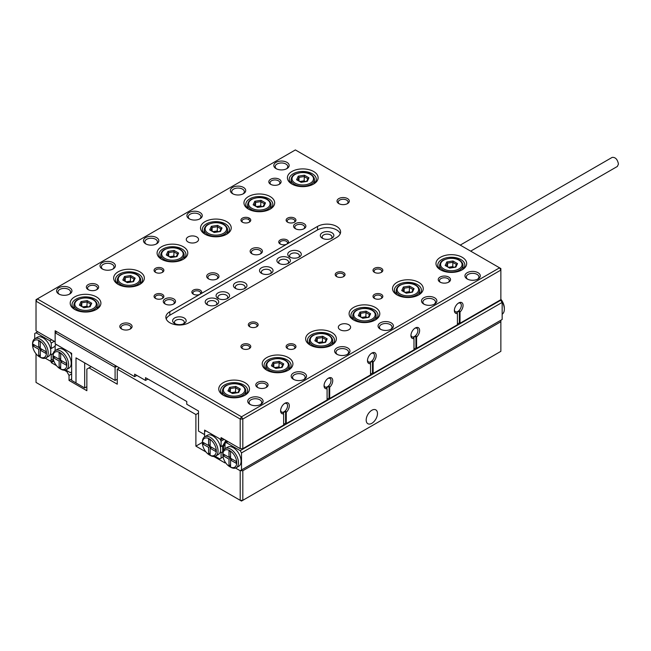 <?xml version="1.0" encoding="UTF-8"?>
<svg xmlns="http://www.w3.org/2000/svg" width="651" height="651" viewBox="0 0 651 651"><rect width="100%" height="100%" fill="white"/><g stroke="black" fill="none" stroke-linecap="round" stroke-linejoin="round"><path stroke-width="0.98" d="M480.446 363.12L481.097 362.745M458.719 375.66L459.37 375.285M437 388.208L437.651 387.825M415.281 400.747L415.932 400.365M393.554 413.287L394.213 412.913M350.116 438.367L350.767 437.993M328.397 450.907L329.048 450.533M306.67 463.447L307.321 463.073M284.951 475.987L285.602 475.612M263.232 488.527L263.883 488.152M36.025 353.77L36.025 382.438L241.505 501.067L500.863 351.337L500.863 320.235M242.815 470.722L242.815 500.318L240.203 500.318L240.203 470.722L235.564 468.045L240.203 470.722L242.815 470.722L500.863 321.74M56.556 365.691L51.234 362.623L51.234 361.614L53.585 360.255M51.234 361.614L45.285 358.188L49.924 360.866L51.234 360.109L51.234 354.649L50.542 353.46A11.059 6.388 -120 0 0 50.542 348.92A11.059 6.388 -120 0 0 42.974 337.788A11.059 6.388 -120 0 0 37.449 337.242L34.837 338.748A11.059 6.388 -120 0 0 32.55 343.809L32.55 344.81A9.83 5.672 -120 0 0 39.499 356.854A9.83 5.672 -120 0 0 46.449 352.842A9.83 5.672 -120 0 0 39.499 340.798A9.83 5.672 -120 0 0 32.55 344.81M205.993 451.973L195.894 446.138L195.894 414.541L117.261 369.141L119.434 367.888M195.894 414.541L198.498 413.035M371.835 423.321A7.983 4.614 -60 0 1 367.839 423.711A7.983 4.614 -60 0 1 367.839 414.492A7.983 4.614 -60 0 1 375.83 409.878A7.983 4.614 -60 0 1 377.051 416.282A7.983 4.614 -60 0 1 371.835 423.321M225.002 461.941L225.002 462.942L213.813 456.489M195.894 446.138L202.412 442.379M117.261 369.141L117.261 384.188L89.024 367.888L86.852 369.141L86.852 390.714L69.039 380.428L71.651 378.923M91.197 366.635L89.024 367.888M71.651 373.91L69.039 375.415L66.866 371.648L64.368 370.207M69.039 380.428L69.039 375.415M51.234 362.623L53.878 361.093M66.866 371.648L67.737 371.151M460.021 323.246L460.021 311.975L459.37 310.804L459.37 322.863L460.021 323.246L500.863 299.663L500.863 270.067L242.815 419.049L242.815 448.653L283.649 425.07L283.649 413.808A6.144 3.548 -60 0 1 283.421 413.849A6.144 3.548 -60 0 1 280.605 410.773A6.144 3.548 -60 0 1 284.951 403.254A6.144 3.548 -60 0 1 289.247 405.028A6.144 3.548 -60 0 1 286.253 412.303L285.602 411.131L285.602 423.191L286.253 423.565L286.253 412.303M286.253 423.565L327.087 399.991L327.087 388.728A6.144 3.548 -60 0 1 326.859 388.769A6.144 3.548 -60 0 1 324.052 385.693A6.144 3.548 -60 0 1 328.397 378.174A6.144 3.548 -60 0 1 332.685 379.948A6.144 3.548 -60 0 1 329.699 387.223L329.048 386.051L329.048 398.111L329.699 398.485L329.699 387.223M329.699 398.485L370.533 374.911L370.533 363.64A6.144 3.548 -60 0 1 370.305 363.681A6.144 3.548 -60 0 1 367.49 360.613A6.144 3.548 -60 0 1 371.835 353.086A6.144 3.548 -60 0 1 376.132 354.868A6.144 3.548 -60 0 1 373.137 362.135L372.486 360.963L372.486 373.031L373.137 373.405L373.137 362.135M373.137 373.405L413.979 349.831L413.979 338.561A6.144 3.548 -60 0 1 413.743 338.601A6.144 3.548 -60 0 1 410.936 335.534A6.144 3.548 -60 0 1 415.281 328.006A6.144 3.548 -60 0 1 419.57 329.78A6.144 3.548 -60 0 1 416.583 337.055L415.932 335.883L415.932 347.951L416.583 348.326L416.583 337.055M416.583 348.326L457.417 324.751L457.417 313.481A6.144 3.548 -60 0 1 457.189 313.522A6.144 3.548 -60 0 1 454.374 310.454A6.144 3.548 -60 0 1 458.719 302.927A6.144 3.548 -60 0 1 463.016 304.701A6.144 3.548 -60 0 1 460.021 311.975M348.814 329.764A6.144 3.548 180 0 1 342.117 330.529A6.144 3.548 180 0 1 338.325 327.258A6.144 3.548 180 0 1 344.469 323.71A6.144 3.548 180 0 1 350.612 327.258A6.144 3.548 180 0 1 348.814 329.764M196.765 241.977A6.144 3.548 180 0 1 190.068 242.75A6.144 3.548 180 0 1 186.276 239.47A6.144 3.548 180 0 1 192.419 235.922A6.144 3.548 180 0 1 198.563 239.47A6.144 3.548 180 0 1 196.765 241.977M287.124 243.987A4.915 2.84 180 0 1 280.174 243.987L280.174 243.987A4.915 2.84 180 0 1 280.174 239.975A4.915 2.84 180 0 1 287.124 239.975A4.915 2.84 180 0 1 287.124 243.987L200.239 294.146A4.915 2.84 180 0 1 193.29 294.146L193.29 294.146A4.915 2.84 180 0 1 193.29 290.134A4.915 2.84 180 0 1 200.239 290.134A4.915 2.84 180 0 1 200.239 294.146L169.83 311.707A13.516 7.804 180 0 0 165.867 317.224A13.516 7.804 180 0 0 174.216 324.434A13.516 7.804 180 0 0 188.945 322.741L336.648 237.46A13.516 7.804 0 0 0 340.603 231.943A13.516 7.804 0 0 0 332.262 224.733A13.516 7.804 0 0 0 317.533 226.426L287.124 243.987M313.619 184.038A15.355 8.87 180 0 1 291.9 184.038A15.355 8.87 180 0 1 291.9 171.498A15.355 8.87 180 0 1 313.619 171.498A15.355 8.87 180 0 1 313.627 184.038A15.355 8.87 180 0 1 313.619 184.038M270.181 209.126A15.355 8.87 180 0 1 248.462 209.126A15.355 8.87 180 0 1 248.462 196.578A15.355 8.87 180 0 1 270.181 196.578A15.355 8.87 180 0 1 270.181 209.126L270.181 209.126M226.735 234.205A15.355 8.87 180 0 1 205.016 234.205A15.355 8.87 180 0 1 205.016 221.665A15.355 8.87 180 0 1 226.735 221.665A15.355 8.87 180 0 1 226.735 234.205L226.735 234.205M183.297 259.285A15.355 8.87 180 0 1 161.578 259.285A15.355 8.87 180 0 1 161.578 246.745A15.355 8.87 180 0 1 183.297 246.745A15.355 8.87 180 0 1 183.297 259.285L183.297 259.285M139.851 284.365A15.355 8.87 180 0 1 118.132 284.365A15.355 8.87 180 0 1 118.132 271.825A15.355 8.87 180 0 1 139.851 271.825A15.355 8.87 180 0 1 139.851 284.365L139.851 284.365M96.413 309.445A15.355 8.87 180 0 1 74.686 309.445A15.355 8.87 180 0 1 74.686 296.905A15.355 8.87 180 0 1 96.413 296.905A15.355 8.87 180 0 1 96.413 309.445L96.413 309.445M462.194 269.815A15.355 8.87 180 0 1 440.475 269.815A15.355 8.87 180 0 1 440.475 257.275A15.355 8.87 180 0 1 462.194 257.275A15.355 8.87 180 0 1 462.194 269.815L462.194 269.815M418.756 294.903L418.756 294.903A15.355 8.87 0 0 0 418.756 282.363A15.355 8.87 0 0 0 397.037 282.363A15.355 8.87 0 0 0 397.029 294.903A15.355 8.87 0 0 0 418.756 294.903L418.756 294.903M375.31 319.983L375.31 319.983A15.355 8.87 0 0 0 375.31 307.443A15.355 8.87 0 0 0 353.591 307.443A15.355 8.87 0 0 0 353.591 319.983A15.355 8.87 0 0 0 375.31 319.983L375.31 319.983M331.872 345.063L331.872 345.063A15.355 8.87 0 0 0 331.872 332.523A15.355 8.87 0 0 0 310.145 332.523A15.355 8.87 0 0 0 310.145 345.063A15.355 8.87 0 0 0 331.872 345.063L331.872 345.063M288.426 370.142L288.426 370.142A15.355 8.87 0 0 0 288.426 357.602A15.355 8.87 0 0 0 266.707 357.602A15.355 8.87 0 0 0 266.707 370.142A15.355 8.87 0 0 0 288.426 370.142M244.988 395.222L244.988 395.222A15.355 8.87 0 0 0 244.988 382.682A15.355 8.87 0 0 0 223.26 382.682A15.355 8.87 0 0 0 223.26 395.222A15.355 8.87 0 0 0 244.988 395.222M286.904 168.617A7.682 4.435 180 0 1 276.048 168.617L276.048 168.617A7.682 4.435 180 0 1 276.048 162.343A7.682 4.435 180 0 1 286.904 162.343A7.682 4.435 180 0 1 286.904 168.617L286.904 168.617M243.466 193.697A7.682 4.435 180 0 1 232.602 193.697L232.602 193.697A7.682 4.435 180 0 1 232.602 187.423A7.682 4.435 180 0 1 243.466 187.423A7.682 4.435 180 0 1 243.466 193.697L243.466 193.697M200.02 218.777A7.682 4.435 180 0 1 189.164 218.777A7.682 4.435 180 0 1 189.156 218.777A7.682 4.435 180 0 1 189.164 212.511A7.682 4.435 180 0 1 200.02 212.511A7.682 4.435 180 0 1 200.02 218.777L200.02 218.777M156.582 243.856A7.682 4.435 180 0 1 145.718 243.856L145.718 243.856A7.682 4.435 180 0 1 145.718 237.591A7.682 4.435 180 0 1 156.582 237.591A7.682 4.435 180 0 1 156.582 243.856L156.582 243.856M113.136 268.944A7.682 4.435 180 0 1 102.272 268.944L102.272 268.944A7.682 4.435 180 0 1 102.272 262.67A7.682 4.435 180 0 1 113.136 262.67A7.682 4.435 180 0 1 113.136 268.944L113.136 268.944M69.69 294.024A7.682 4.435 180 0 1 58.834 294.024L58.834 294.024A7.682 4.435 180 0 1 58.834 287.75A7.682 4.435 180 0 1 69.69 287.75A7.682 4.435 180 0 1 69.69 294.024L69.69 294.024M478.054 278.97A7.682 4.435 180 0 1 467.19 278.97L467.19 278.97A7.682 4.435 180 0 1 467.19 272.704A7.682 4.435 180 0 1 478.054 272.704A7.682 4.435 180 0 1 478.054 278.97L478.054 278.97M434.608 304.058L434.608 304.058A7.682 4.435 0 0 0 434.608 297.784A7.682 4.435 0 0 0 423.752 297.784A7.682 4.435 0 0 0 423.752 304.058L423.752 304.058A7.682 4.435 0 0 0 434.608 304.058L434.608 304.058M391.17 329.137L391.17 329.137A7.682 4.435 0 0 0 391.17 322.863A7.682 4.435 0 0 0 380.306 322.863A7.682 4.435 0 0 0 380.306 329.137L380.306 329.137A7.682 4.435 0 0 0 391.17 329.137L391.17 329.137M347.724 354.217L347.724 354.217A7.682 4.435 0 0 0 347.724 347.943A7.682 4.435 0 0 0 336.868 347.943A7.682 4.435 0 0 0 336.868 354.217L336.868 354.217A7.682 4.435 0 0 0 347.724 354.217L347.724 354.217M304.286 379.297L304.286 379.297A7.682 4.435 0 0 0 304.286 373.031A7.682 4.435 0 0 0 293.422 373.031A7.682 4.435 0 0 0 293.422 379.297L293.422 379.297A7.682 4.435 0 0 0 304.286 379.297M260.839 404.377L260.839 404.377A7.682 4.435 0 0 0 260.839 398.111A7.682 4.435 0 0 0 249.976 398.111A7.682 4.435 0 0 0 249.976 404.377L249.976 404.377A7.682 4.435 0 0 0 260.839 404.377M294.512 222.162A4.915 2.84 180 0 1 287.555 222.162L287.555 222.162A4.915 2.84 180 0 1 287.555 218.15A4.915 2.84 180 0 1 294.512 218.15A4.915 2.84 180 0 1 294.512 222.162L294.512 222.162M162.441 298.41A4.915 2.84 180 0 1 155.491 298.41L155.491 298.41A4.915 2.84 180 0 1 155.491 294.398A4.915 2.84 180 0 1 162.441 294.398A4.915 2.84 180 0 1 162.441 298.41L162.441 298.41M381.396 272.33A4.915 2.84 180 0 1 374.439 272.33L374.439 272.33A4.915 2.84 180 0 1 374.439 268.318A4.915 2.84 180 0 1 381.396 268.318A4.915 2.84 180 0 1 381.396 272.33L381.396 272.33M249.325 348.578L249.325 348.578A4.915 2.84 0 0 0 249.325 344.558A4.915 2.84 0 0 0 242.375 344.558A4.915 2.84 0 0 0 242.375 348.578L242.375 348.578A4.915 2.84 0 0 0 249.325 348.578M162.441 272.33A4.915 2.84 180 0 1 155.491 272.33L155.491 272.33A4.915 2.84 180 0 1 155.491 268.318A4.915 2.84 180 0 1 162.441 268.318A4.915 2.84 180 0 1 162.441 272.33L162.441 272.33M249.325 222.162A4.915 2.84 180 0 1 242.375 222.162L242.375 222.162A4.915 2.84 180 0 1 242.375 218.15A4.915 2.84 180 0 1 249.325 218.15A4.915 2.84 180 0 1 249.325 222.162L249.325 222.162M294.512 348.578A4.915 2.84 180 0 1 287.555 348.578A4.915 2.84 180 0 1 287.555 344.558A4.915 2.84 180 0 1 294.512 344.558A4.915 2.84 180 0 1 294.512 348.578L294.512 348.578M381.396 298.41L381.396 298.41A4.915 2.84 0 0 0 381.396 294.398A4.915 2.84 0 0 0 374.439 294.398A4.915 2.84 0 0 0 374.439 298.41A4.915 2.84 0 0 0 381.396 298.41M448.726 282.111A6.144 3.548 180 0 1 440.043 282.111A6.144 3.548 180 0 1 440.043 277.09A6.144 3.548 180 0 1 448.726 277.09A6.144 3.548 180 0 1 448.726 282.111L448.726 282.111M279.303 184.29A6.144 3.548 180 0 1 270.613 184.29A6.144 3.548 180 0 1 270.613 179.277A6.144 3.548 180 0 1 279.303 179.277A6.144 3.548 180 0 1 279.303 184.29L279.303 184.29M266.267 387.451A6.144 3.548 180 0 1 257.584 387.451A6.144 3.548 180 0 1 257.584 382.43A6.144 3.548 180 0 1 266.267 382.43A6.144 3.548 180 0 1 266.267 387.451L266.267 387.451M96.844 289.63L96.844 289.63A6.144 3.548 0 0 0 96.844 284.617A6.144 3.548 0 0 0 88.154 284.617A6.144 3.548 0 0 0 88.154 289.63A6.144 3.548 0 0 0 96.844 289.63M499.561 267.813L295.375 149.933L37.327 298.915L241.505 416.795L499.561 267.813L500.863 268.562L500.863 270.067L499.561 267.813M343.598 276.594A4.915 2.84 180 0 1 337.625 277.025A4.915 2.84 180 0 1 336.648 276.594A4.915 2.84 180 0 1 336.648 272.582A4.915 2.84 180 0 1 343.598 272.582A4.915 2.84 180 0 1 343.598 276.594L343.598 276.594M256.714 326.753L256.714 326.753A4.915 2.84 0 0 0 256.714 322.741A4.915 2.84 0 0 0 249.764 322.741A4.915 2.84 0 0 0 249.764 326.753A4.915 2.84 0 0 0 250.741 327.193A4.915 2.84 0 0 0 256.714 326.753M347.512 203.6A6.144 3.548 180 0 1 338.821 203.6A6.144 3.548 180 0 1 338.821 198.588A6.144 3.548 180 0 1 347.512 198.588A6.144 3.548 180 0 1 347.512 203.6L347.512 203.6M304.066 228.688A6.144 3.548 180 0 1 295.375 228.688A6.144 3.548 180 0 1 295.375 223.667A6.144 3.548 180 0 1 304.066 223.667A6.144 3.548 180 0 1 304.066 228.688L304.066 228.688M260.62 253.768A6.144 3.548 180 0 1 251.937 253.768A6.144 3.548 180 0 1 251.937 248.747A6.144 3.548 180 0 1 260.62 248.747A6.144 3.548 180 0 1 260.62 253.768L260.62 253.768M217.182 278.848A6.144 3.548 180 0 1 208.491 278.848A6.144 3.548 180 0 1 208.491 273.835A6.144 3.548 180 0 1 217.182 273.835A6.144 3.548 180 0 1 217.182 278.848L217.182 278.848M173.736 303.927A6.144 3.548 180 0 1 165.053 303.927A6.144 3.548 180 0 1 165.053 298.915A6.144 3.548 180 0 1 173.736 298.915A6.144 3.548 180 0 1 173.736 303.927L173.736 303.927M130.298 329.007A6.144 3.548 180 0 1 121.607 329.007A6.144 3.548 180 0 1 121.607 323.995A6.144 3.548 180 0 1 130.298 323.995A6.144 3.548 180 0 1 130.298 329.007L130.298 329.007M287.669 263.671A4.915 2.84 0 0 0 288.564 262.044A4.915 2.84 0 0 0 283.649 259.204A4.915 2.84 0 0 0 278.734 262.044A4.915 2.84 0 0 0 279.629 263.671M298.532 257.405A4.915 2.84 0 0 0 299.427 255.77A4.915 2.84 0 0 0 294.512 252.938A4.915 2.84 0 0 0 289.597 255.77A4.915 2.84 0 0 0 290.484 257.405M270.295 273.705A4.915 2.84 0 0 0 271.182 272.077A4.915 2.84 0 0 0 266.267 269.237A4.915 2.84 0 0 0 261.352 272.077A4.915 2.84 0 0 0 262.247 273.705M331.115 238.591A4.915 2.84 0 0 0 332.002 236.964A4.915 2.84 0 0 0 327.087 234.124A4.915 2.84 0 0 0 322.172 236.964A4.915 2.84 0 0 0 323.067 238.591M242.815 448.653L240.203 448.653L240.203 419.049L36.025 301.169L36.025 330.765L55.14 341.799L55.14 330.765L134.643 376.669L134.643 374.154L145.499 380.428L145.499 377.67L173.085 393.342M172.873 393.473L186.772 401.496L186.772 404.255L198.498 411.025L198.498 431.092L204.585 434.608L204.585 430.091L221.088 439.62L222.829 438.619M248.226 219.289L248.934 218.882M288.564 262.044A4.915 2.84 0 0 0 287.49 260.27M134.643 376.669L136.816 375.415M145.499 380.428L147.891 379.045M221.088 439.62L221.088 437.61L240.203 448.653M457.417 323.995L459.37 322.863M413.979 349.074L415.932 347.951M370.533 374.154L372.486 373.031M327.087 399.242L329.048 398.111M283.649 424.322L285.602 423.191M312.928 184.42A13.516 7.804 0 0 0 316.28 179.277A13.516 7.804 0 0 0 312.317 173.76A13.516 7.804 0 0 0 297.588 172.067A13.516 7.804 0 0 0 289.247 179.277A13.516 7.804 0 0 0 292.592 184.42M269.49 209.5A13.516 7.804 0 0 0 272.834 204.357A13.516 7.804 0 0 0 268.879 198.84A13.516 7.804 0 0 0 254.15 197.147A13.516 7.804 0 0 0 245.801 204.357A13.516 7.804 0 0 0 249.154 209.5M226.043 234.58A13.516 7.804 0 0 0 229.396 229.437A13.516 7.804 0 0 0 225.433 223.92A13.516 7.804 0 0 0 210.704 222.227A13.516 7.804 0 0 0 202.363 229.437A13.516 7.804 0 0 0 205.708 234.58M182.606 259.659A13.516 7.804 0 0 0 185.95 254.517A13.516 7.804 0 0 0 181.995 248.999A13.516 7.804 0 0 0 167.266 247.307A13.516 7.804 0 0 0 158.917 254.517A13.516 7.804 0 0 0 162.27 259.659M139.159 284.739A13.516 7.804 0 0 0 142.512 279.605A13.516 7.804 0 0 0 138.549 274.079A13.516 7.804 0 0 0 123.82 272.395A13.516 7.804 0 0 0 115.479 279.605A13.516 7.804 0 0 0 118.824 284.739M95.721 309.827A13.516 7.804 0 0 0 99.066 304.684A13.516 7.804 0 0 0 95.111 299.167A13.516 7.804 0 0 0 80.374 297.474A13.516 7.804 0 0 0 72.033 304.684A13.516 7.804 0 0 0 75.386 309.827M441.166 270.198A13.516 7.804 180 0 1 437.822 265.055A13.516 7.804 180 0 1 446.163 257.845A13.516 7.804 180 0 1 460.892 259.537A13.516 7.804 180 0 1 464.855 265.055A13.516 7.804 180 0 1 461.502 270.198M397.728 295.277A13.516 7.804 180 0 1 394.376 290.134A13.516 7.804 180 0 1 402.725 282.925A13.516 7.804 180 0 1 417.454 284.617A13.516 7.804 180 0 1 421.409 290.134A13.516 7.804 180 0 1 418.064 295.277M354.282 320.357A13.516 7.804 180 0 1 350.938 315.214A13.516 7.804 180 0 1 359.279 308.004A13.516 7.804 180 0 1 374.008 309.697A13.516 7.804 180 0 1 377.971 315.214A13.516 7.804 180 0 1 374.618 320.357M310.844 345.437A13.516 7.804 180 0 1 307.492 340.294A13.516 7.804 180 0 1 315.833 333.084A13.516 7.804 180 0 1 330.57 334.777A13.516 7.804 180 0 1 334.524 340.294A13.516 7.804 180 0 1 331.172 345.437M267.398 370.517A13.516 7.804 180 0 1 264.054 365.382A13.516 7.804 180 0 1 272.395 358.172A13.516 7.804 180 0 1 287.124 359.865A13.516 7.804 180 0 1 291.078 365.382A13.516 7.804 180 0 1 287.734 370.517M223.952 395.605A13.516 7.804 180 0 1 220.608 390.462A13.516 7.804 180 0 1 228.949 383.252A13.516 7.804 180 0 1 243.677 384.944A13.516 7.804 180 0 1 247.64 390.462A13.516 7.804 180 0 1 244.288 395.605M286.367 168.902A6.298 3.637 0 0 0 287.775 166.607A6.298 3.637 0 0 0 285.927 164.036A6.298 3.637 0 0 0 279.067 163.246A6.298 3.637 0 0 0 275.178 166.607A6.298 3.637 0 0 0 276.585 168.902M242.929 193.982A6.298 3.637 0 0 0 244.328 191.687A6.298 3.637 0 0 0 242.489 189.124A6.298 3.637 0 0 0 235.621 188.334A6.298 3.637 0 0 0 231.74 191.687A6.298 3.637 0 0 0 233.139 193.982M199.483 219.061A6.298 3.637 0 0 0 200.89 216.775A6.298 3.637 0 0 0 199.043 214.203A6.298 3.637 0 0 0 192.183 213.414A6.298 3.637 0 0 0 188.294 216.775A6.298 3.637 0 0 0 189.701 219.061M156.045 244.141A6.298 3.637 0 0 0 157.444 241.855A6.298 3.637 0 0 0 155.597 239.283A6.298 3.637 0 0 0 148.737 238.494A6.298 3.637 0 0 0 144.847 241.855A6.298 3.637 0 0 0 146.255 244.141M112.599 269.221A6.298 3.637 0 0 0 114.006 266.934A6.298 3.637 0 0 0 112.159 264.363A6.298 3.637 0 0 0 105.299 263.574A6.298 3.637 0 0 0 101.41 266.934A6.298 3.637 0 0 0 102.809 269.221M69.152 294.301A6.298 3.637 0 0 0 70.56 292.014A6.298 3.637 0 0 0 68.713 289.443A6.298 3.637 0 0 0 61.853 288.653A6.298 3.637 0 0 0 57.963 292.014A6.298 3.637 0 0 0 59.371 294.301M467.727 279.255A6.298 3.637 180 0 1 466.328 276.968A6.298 3.637 180 0 1 470.209 273.607A6.298 3.637 180 0 1 477.077 274.397A6.298 3.637 180 0 1 478.916 276.968A6.298 3.637 180 0 1 477.517 279.255M424.289 304.334A6.298 3.637 180 0 1 422.881 302.048A6.298 3.637 180 0 1 426.771 298.687A6.298 3.637 180 0 1 433.631 299.476A6.298 3.637 180 0 1 435.478 302.048A6.298 3.637 180 0 1 434.071 304.334M380.843 329.422A6.298 3.637 180 0 1 379.443 327.127A6.298 3.637 180 0 1 383.325 323.767A6.298 3.637 180 0 1 390.193 324.556A6.298 3.637 180 0 1 392.032 327.127A6.298 3.637 180 0 1 390.633 329.422M337.405 354.502A6.298 3.637 180 0 1 335.997 352.207A6.298 3.637 180 0 1 339.887 348.855A6.298 3.637 180 0 1 346.747 349.644A6.298 3.637 180 0 1 348.594 352.207A6.298 3.637 180 0 1 347.186 354.502M293.959 379.582A6.298 3.637 180 0 1 292.559 377.295A6.298 3.637 180 0 1 296.441 373.934A6.298 3.637 180 0 1 303.309 374.724A6.298 3.637 180 0 1 305.148 377.295A6.298 3.637 180 0 1 303.748 379.582M250.521 404.662A6.298 3.637 180 0 1 249.113 402.375A6.298 3.637 180 0 1 253.003 399.014A6.298 3.637 180 0 1 259.863 399.804A6.298 3.637 180 0 1 261.71 402.375A6.298 3.637 180 0 1 260.302 404.662M294.081 222.382A3.841 2.213 0 0 0 294.87 221.039A3.841 2.213 0 0 0 293.747 219.468A3.841 2.213 0 0 0 289.565 218.988A3.841 2.213 0 0 0 287.197 221.039A3.841 2.213 0 0 0 287.986 222.382M155.923 298.63A3.841 2.213 180 0 1 155.125 297.279A3.841 2.213 180 0 1 157.501 295.237A3.841 2.213 180 0 1 161.684 295.717A3.841 2.213 180 0 1 162.807 297.279A3.841 2.213 180 0 1 162.018 298.63M374.87 272.549A3.841 2.213 180 0 1 374.081 271.198A3.841 2.213 180 0 1 376.449 269.148A3.841 2.213 180 0 1 380.632 269.628A3.841 2.213 180 0 1 381.755 271.198A3.841 2.213 180 0 1 380.965 272.549M248.902 348.798A3.841 2.213 0 0 0 249.691 347.447A3.841 2.213 0 0 0 248.568 345.876A3.841 2.213 0 0 0 244.385 345.396A3.841 2.213 0 0 0 242.009 347.447A3.841 2.213 0 0 0 242.807 348.798M162.018 272.549A3.841 2.213 0 0 0 162.807 271.198A3.841 2.213 0 0 0 161.684 269.628A3.841 2.213 0 0 0 157.501 269.148A3.841 2.213 0 0 0 155.125 271.198A3.841 2.213 0 0 0 155.923 272.549M242.807 222.382A3.841 2.213 180 0 1 242.009 221.039A3.841 2.213 180 0 1 244.385 218.988A3.841 2.213 180 0 1 248.568 219.468A3.841 2.213 180 0 1 249.691 221.039A3.841 2.213 180 0 1 248.902 222.382M287.986 348.798A3.841 2.213 180 0 1 287.197 347.447A3.841 2.213 180 0 1 289.565 345.396A3.841 2.213 180 0 1 293.747 345.876A3.841 2.213 180 0 1 294.87 347.447A3.841 2.213 180 0 1 294.081 348.798M380.965 298.63A3.841 2.213 0 0 0 381.755 297.279A3.841 2.213 0 0 0 380.632 295.717A3.841 2.213 0 0 0 376.449 295.237A3.841 2.213 0 0 0 374.081 297.279A3.841 2.213 0 0 0 374.87 298.63M448.246 282.363A4.915 2.84 0 0 0 449.304 280.605A4.915 2.84 0 0 0 447.864 278.595A4.915 2.84 0 0 0 442.501 277.985A4.915 2.84 0 0 0 439.474 280.605A4.915 2.84 0 0 0 440.524 282.363M271.101 184.542A4.915 2.84 180 0 1 270.043 182.785A4.915 2.84 180 0 1 273.078 180.164A4.915 2.84 180 0 1 278.433 180.783A4.915 2.84 180 0 1 279.873 182.785A4.915 2.84 180 0 1 278.823 184.542M258.065 387.703A4.915 2.84 180 0 1 257.015 385.945A4.915 2.84 180 0 1 260.042 383.325A4.915 2.84 180 0 1 265.405 383.935A4.915 2.84 180 0 1 266.845 385.945A4.915 2.84 180 0 1 265.787 387.703M96.364 289.882A4.915 2.84 0 0 0 97.414 288.124A4.915 2.84 0 0 0 95.974 286.123A4.915 2.84 0 0 0 90.619 285.504A4.915 2.84 0 0 0 87.584 288.124A4.915 2.84 0 0 0 88.642 289.882M242.815 419.049L241.505 416.795L240.203 419.049L242.815 419.049M37.327 298.915L36.025 299.663L36.025 301.169L37.327 298.915M286.692 244.206A3.841 2.213 0 0 0 287.49 242.856A3.841 2.213 0 0 0 286.367 241.285A3.841 2.213 0 0 0 282.176 240.805A3.841 2.213 0 0 0 279.808 242.856A3.841 2.213 0 0 0 280.597 244.206M193.713 294.366A3.841 2.213 180 0 1 192.924 293.015A3.841 2.213 180 0 1 195.292 290.973A3.841 2.213 180 0 1 199.475 291.453A3.841 2.213 180 0 1 200.606 293.015A3.841 2.213 180 0 1 199.808 294.366M337.072 276.813A3.841 2.213 180 0 1 336.282 275.463A3.841 2.213 180 0 1 338.65 273.412A3.841 2.213 180 0 1 342.841 273.892A3.841 2.213 180 0 1 343.964 275.463A3.841 2.213 180 0 1 343.175 276.813M256.282 326.973A3.841 2.213 0 0 0 257.08 325.622A3.841 2.213 0 0 0 255.957 324.06A3.841 2.213 0 0 0 251.766 323.58A3.841 2.213 0 0 0 249.398 325.622A3.841 2.213 0 0 0 250.187 326.973M347.024 203.853A4.915 2.84 0 0 0 348.082 202.103A4.915 2.84 0 0 0 346.641 200.093A4.915 2.84 0 0 0 341.287 199.475A4.915 2.84 0 0 0 338.251 202.103A4.915 2.84 0 0 0 339.301 203.853M303.586 228.932A4.915 2.84 0 0 0 304.635 227.183A4.915 2.84 0 0 0 303.195 225.173A4.915 2.84 0 0 0 297.841 224.562A4.915 2.84 0 0 0 294.805 227.183A4.915 2.84 0 0 0 295.863 228.932M260.14 254.02A4.915 2.84 0 0 0 261.197 252.262A4.915 2.84 0 0 0 259.757 250.253A4.915 2.84 0 0 0 254.395 249.642A4.915 2.84 0 0 0 251.367 252.262A4.915 2.84 0 0 0 252.417 254.02M216.702 279.1A4.915 2.84 0 0 0 217.751 277.342A4.915 2.84 0 0 0 216.311 275.34A4.915 2.84 0 0 0 210.957 274.722A4.915 2.84 0 0 0 207.921 277.342A4.915 2.84 0 0 0 208.979 279.1M173.256 304.18A4.915 2.84 0 0 0 174.305 302.422A4.915 2.84 0 0 0 172.873 300.42A4.915 2.84 0 0 0 167.51 299.802A4.915 2.84 0 0 0 164.475 302.422A4.915 2.84 0 0 0 165.533 304.18M129.809 329.26A4.915 2.84 0 0 0 130.867 327.51A4.915 2.84 0 0 0 129.427 325.5A4.915 2.84 0 0 0 124.072 324.882A4.915 2.84 0 0 0 121.037 327.51A4.915 2.84 0 0 0 122.087 329.26M174.606 317.973A6.754 3.898 180 0 1 184.168 317.973A6.754 3.898 180 0 1 184.168 323.49A6.754 3.898 180 0 1 174.606 323.49L174.606 323.49A6.754 3.898 180 0 1 174.606 317.973M235.426 282.86A6.754 3.898 180 0 1 244.988 282.86A6.754 3.898 180 0 1 244.988 288.377A6.754 3.898 180 0 1 235.426 288.377L235.426 288.377A6.754 3.898 180 0 1 235.426 282.86M218.052 292.893A6.754 3.898 180 0 1 227.606 292.893A6.754 3.898 180 0 1 227.606 298.41A6.754 3.898 180 0 1 218.052 298.41L218.052 298.41A6.754 3.898 180 0 1 218.052 292.893M207.189 299.167A6.754 3.898 180 0 1 216.742 299.167A6.754 3.898 180 0 1 216.75 304.684A6.754 3.898 180 0 1 207.189 304.684L207.189 304.684A6.754 3.898 180 0 1 207.189 299.167M322.31 232.7A6.754 3.898 180 0 1 331.872 232.7A6.754 3.898 180 0 1 331.872 238.217A6.754 3.898 180 0 1 322.31 238.217L322.31 238.217A6.754 3.898 180 0 1 322.31 232.7M261.49 267.813A6.754 3.898 180 0 1 271.052 267.813A6.754 3.898 180 0 1 271.052 273.33A6.754 3.898 180 0 1 261.49 273.33L261.49 273.33A6.754 3.898 180 0 1 261.49 267.813M278.872 257.78A6.754 3.898 180 0 1 288.426 257.78A6.754 3.898 180 0 1 288.426 263.297A6.754 3.898 180 0 1 278.872 263.297L278.872 263.297A6.754 3.898 180 0 1 278.872 257.78M289.728 251.506A6.754 3.898 180 0 1 299.289 251.506A6.754 3.898 180 0 1 299.289 257.031A6.754 3.898 180 0 1 289.728 257.031L289.728 257.031A6.754 3.898 180 0 1 289.728 251.506M166.217 318.982A13.516 7.804 180 0 1 169.83 315.214L317.533 229.941A13.516 7.804 180 0 1 330.814 227.956A13.516 7.804 180 0 1 340.261 233.701M226.849 298.785A4.915 2.84 0 0 0 227.744 297.157A4.915 2.84 0 0 0 222.829 294.317A4.915 2.84 0 0 0 217.914 297.157A4.915 2.84 0 0 0 218.809 298.785M215.994 305.059A4.915 2.84 0 0 0 216.881 303.431A4.915 2.84 0 0 0 211.966 300.591A4.915 2.84 0 0 0 207.051 303.431A4.915 2.84 0 0 0 207.946 305.059M244.231 288.759A4.915 2.84 0 0 0 245.118 287.124A4.915 2.84 0 0 0 240.203 284.284A4.915 2.84 0 0 0 235.288 287.124A4.915 2.84 0 0 0 236.183 288.759M183.411 323.873A4.915 2.84 0 0 0 184.298 322.237A4.915 2.84 0 0 0 179.383 319.405A4.915 2.84 0 0 0 174.468 322.237A4.915 2.84 0 0 0 175.363 323.873M280.63 410.236A4.915 2.84 120 0 0 281.623 412.026A4.915 2.84 120 0 0 282.86 412.229A4.915 2.84 120 0 0 284.08 411.782A4.915 2.84 120 0 0 287.294 407.445A4.915 2.84 120 0 0 286.538 403.506A4.915 2.84 120 0 0 284.495 403.547M283.649 413.808L282.998 412.636A5.224 3.019 120 0 0 285.602 411.131M324.076 385.148A4.915 2.84 120 0 0 325.069 386.938A4.915 2.84 120 0 0 326.297 387.15A4.915 2.84 120 0 0 327.526 386.702A4.915 2.84 120 0 0 330.732 382.365A4.915 2.84 120 0 0 329.984 378.426A4.915 2.84 120 0 0 327.933 378.467M327.087 388.728L326.436 387.548A5.224 3.019 120 0 0 329.048 386.051M367.514 360.068A4.915 2.84 120 0 0 368.507 361.858A4.915 2.84 120 0 0 369.744 362.07A4.915 2.84 120 0 0 370.964 361.614A4.915 2.84 120 0 0 374.179 357.285A4.915 2.84 120 0 0 373.422 353.347A4.915 2.84 120 0 0 371.379 353.379M370.533 363.64L369.882 362.469A5.224 3.019 120 0 0 372.486 360.963M410.96 334.988A4.915 2.84 120 0 0 411.953 336.779A4.915 2.84 120 0 0 413.182 336.982A4.915 2.84 120 0 0 414.41 336.534A4.915 2.84 120 0 0 417.625 332.205A4.915 2.84 120 0 0 416.868 328.267A4.915 2.84 120 0 0 414.817 328.299M413.979 338.561L413.32 337.389A5.224 3.019 120 0 0 415.932 335.883M454.398 309.909A4.915 2.84 120 0 0 455.399 311.699A4.915 2.84 120 0 0 456.628 311.902A4.915 2.84 120 0 0 457.856 311.455A4.915 2.84 120 0 0 461.063 307.126A4.915 2.84 120 0 0 460.306 303.187A4.915 2.84 120 0 0 458.263 303.22M457.417 313.481L456.766 312.309A5.224 3.019 120 0 0 459.37 310.804M225.873 440.369L222.609 446.016L222.845 455.179M225.002 443.884L223.48 446.521L222.609 446.016M226.735 440.873L225.433 443.128M223.48 446.521L223.48 450.435M500.863 299.24A9.83 5.672 60 0 1 504.338 308.192L504.338 309.201A11.059 6.388 60 0 1 502.165 314.189M222.829 454.667L222.829 453.666A11.059 6.388 60 0 1 225.116 448.604L227.728 447.099A11.059 6.388 60 0 1 233.253 447.644A11.059 6.388 60 0 1 240.479 457.393A11.059 6.388 60 0 1 238.787 466.254L236.175 467.76A11.059 6.388 60 0 1 230.649 467.206L229.779 466.71A9.83 5.672 60 0 1 222.829 454.667A9.83 5.672 60 0 1 229.779 450.655A9.83 5.672 60 0 1 236.728 462.698A9.83 5.672 60 0 1 229.779 466.71M240.203 470.722L241.505 469.965L241.505 452.917L240.203 450.655L226.304 442.631L225.002 443.38L225.002 448.677M241.505 469.965L502.165 319.478L502.165 302.422L500.424 299.916M226.304 442.631L228.045 441.63M241.505 452.917L502.165 302.422M240.203 450.655L500.863 300.168M476.369 313.806A9.212 5.322 0 0 0 479.136 312.708A9.212 5.322 0 0 0 481.048 311.105M432.923 338.886A9.212 5.322 0 0 0 435.698 337.788A9.212 5.322 0 0 0 437.602 336.185M389.477 363.974A9.212 5.322 0 0 0 392.252 362.867A9.212 5.322 0 0 0 394.156 361.272M346.039 389.054A9.212 5.322 0 0 0 348.814 387.955A9.212 5.322 0 0 0 350.718 386.352M302.593 414.134A9.212 5.322 0 0 0 305.368 413.035A9.212 5.322 0 0 0 307.272 411.432M259.155 439.213A9.212 5.322 0 0 0 261.93 438.115A9.212 5.322 0 0 0 263.834 436.512M479.543 312.456A9.212 5.322 0 0 0 479.136 312.203M436.105 337.535A9.212 5.322 0 0 0 435.698 337.291M392.659 362.623A9.212 5.322 0 0 0 392.252 362.371M349.221 387.703A9.212 5.322 0 0 0 348.814 387.451M305.775 412.783A9.212 5.322 0 0 0 305.368 412.531M262.337 437.863A9.212 5.322 0 0 0 261.93 437.61M500.855 299.672A11.059 6.388 60 0 1 504.338 309.201M225.116 448.604A11.059 6.388 60 0 1 230.649 449.149A11.059 6.388 60 0 1 237.875 458.898A11.059 6.388 60 0 1 236.175 467.76M230.56 458.231L230.56 451.68L228.997 450.785L228.997 457.327L223.326 454.056L223.326 455.863L228.997 459.134L228.997 465.677L230.56 466.58L230.56 460.037L236.232 463.309L236.232 461.502L230.56 458.231L228.997 459.134M230.56 456.424L228.997 457.327M224.888 454.959L223.326 455.863M229.168 457.23L230.56 458.027M230.56 464.773L228.997 465.677M230.739 458.328L230.739 459.94M232.122 459.134L230.56 460.037M202.412 442.883A9.83 5.672 60 0 1 209.362 438.864A9.83 5.672 60 0 1 216.311 450.907A9.83 5.672 60 0 1 209.362 454.919L209.362 454.919A9.83 5.672 60 0 1 202.412 442.883L202.412 441.874A11.059 6.388 60 0 1 204.699 436.813L207.311 435.307A11.059 6.388 60 0 1 214.887 437.358A11.059 6.388 60 0 1 220.404 446.985A11.059 6.388 60 0 1 220.404 451.525L221.088 452.714L222.609 451.835M220.404 451.525A11.059 6.388 60 0 1 218.37 454.463L215.758 455.969A11.059 6.388 60 0 1 210.232 455.423L209.362 454.919L210.232 455.423M221.088 446.586L222.878 445.561L221.088 446.586L221.088 441.126L219.786 438.864L205.887 430.84L204.585 431.597L204.585 436.886M215.147 456.253L219.786 458.931L221.088 458.182L221.088 452.714M221.088 441.126L224.131 439.368M221.088 458.182L223.098 457.026M204.699 436.813A11.059 6.388 60 0 1 215.758 443.201A11.059 6.388 60 0 1 215.758 455.969M208.58 447.343L208.58 453.893L210.143 454.797L210.143 448.246L215.815 451.517L215.815 449.719L210.143 446.44L210.143 439.897L208.58 438.994L208.58 445.536L202.909 442.265L202.909 444.072L208.58 447.343L210.143 446.44M210.143 452.99L208.58 453.893M210.314 446.545L210.314 448.148M211.705 447.343L210.143 448.246M210.143 444.633L208.58 445.536M204.471 443.168L202.909 444.072M208.751 445.439L210.143 446.244M60.787 369.141L59.916 368.637A9.83 5.672 -120 0 0 66.866 364.625A9.83 5.672 -120 0 0 59.916 352.59A9.83 5.672 -120 0 0 52.967 356.602A9.83 5.672 -120 0 0 59.916 368.637L60.787 369.141A11.059 6.388 -120 0 0 66.321 369.687A11.059 6.388 -120 0 0 66.321 356.919A11.059 6.388 -120 0 0 55.262 350.539A11.059 6.388 -120 0 0 52.967 355.601L52.967 356.602M60.698 353.615L60.698 360.166L66.369 363.437L66.369 365.244L60.698 361.972L60.698 368.515L59.135 367.612L59.135 361.069L53.472 357.79L53.472 355.983L59.135 359.262L59.135 352.712L60.698 353.615M66.321 369.687L68.925 368.181A11.059 6.388 -120 0 0 68.925 355.413A11.059 6.388 -120 0 0 57.866 349.034L55.262 350.539M55.14 350.604L55.14 345.315L56.442 344.558L70.349 352.59L71.651 354.844L71.651 371.9L70.349 372.657L65.702 369.971M62.268 361.069L60.698 361.972M60.698 366.708L59.135 367.612M60.877 361.866L60.877 360.263M60.698 360.166L59.135 361.069M60.698 359.962L59.314 359.157M55.034 356.886L53.472 357.79M60.698 358.359L59.135 359.262M38.718 355.82L38.718 349.278L33.046 346.006L33.046 344.2L38.718 347.471L38.718 340.929L40.281 341.824L40.281 348.375L45.952 351.646L45.952 353.452L40.281 350.181L40.281 356.724L38.718 355.82L40.281 354.917M39.499 356.854L40.37 357.35A11.059 6.388 -120 0 0 45.895 357.904L48.508 356.398A11.059 6.388 -120 0 0 50.542 353.46M51.234 348.521L55.14 346.267L50.542 348.92L51.234 348.521L51.234 343.061L49.924 340.798L36.025 332.775L34.723 333.524L34.723 338.821M51.234 354.649L53.211 353.501M53.236 358.953L51.234 360.109M54.269 341.303L51.234 343.061M51.665 339.798L49.924 340.798M37.766 331.774L36.025 332.775M45.895 357.904A11.059 6.388 -120 0 0 47.596 349.042A11.059 6.388 -120 0 0 40.37 339.293A11.059 6.388 -120 0 0 34.837 338.748M40.281 348.375L38.718 349.278M40.281 348.171L38.889 347.374M34.617 345.103L33.046 346.006M40.281 346.568L38.718 347.471M41.843 349.278L40.281 350.181M40.46 350.083L40.46 348.472M84.679 387.955L84.679 362.867L76.427 358.107L75.996 358.359L75.996 382.934L84.679 387.955L86.852 386.702M116.83 366.383L115.089 367.384L55.14 332.775L55.14 343.809L71.651 353.338L71.651 380.428L75.996 382.934L75.996 357.855L115.089 380.428L117.261 379.175M115.089 380.428L115.089 365.382M55.14 332.775L56.881 331.774M460.233 245.11L612.143 157.404C615.39 157.094 617.49 159.316 618.45 164.06L617.368 166.444L470.681 251.14M449.955 267.96L445.17 265.502L446.822 261.946L447.571 263.134L447.571 266.584M446.822 261.946L452.99 260.994L452.714 266.601L448.685 267.227M453.893 267.284L452.714 266.601M455.147 267.244L449.686 268.114L445.17 265.502M452.99 260.994L457.507 263.598L456.473 264.509M455.407 267.048L449.686 268.114M406.517 293.04L401.724 290.59L403.376 287.026L404.133 288.214L404.133 291.664M403.376 287.026L409.544 286.074L409.267 291.681L405.239 292.307M410.447 292.364L409.267 291.681M411.701 292.323L406.24 293.194L401.724 290.59M409.544 286.074L414.06 288.678L413.035 289.589M411.961 292.128L406.24 293.194M363.071 318.119L358.286 315.67L359.938 312.106L360.687 313.294L360.687 316.744M359.938 312.106L366.106 311.154L365.829 316.76L361.801 317.387M367.009 317.444L365.829 316.76M368.263 317.403L362.802 318.274L358.286 315.67M366.106 311.154L370.614 313.758L369.589 314.669M368.523 317.208L362.802 318.274M319.625 343.199L314.84 340.75L316.492 337.185L317.249 338.374L317.249 341.824M316.492 337.185L322.66 336.233L322.383 341.848L318.355 342.467M323.563 342.524L322.383 341.848M324.816 342.491L319.356 343.354L314.84 340.75M322.66 336.233L327.176 338.845L326.151 339.757M325.077 342.288L319.356 343.354M276.187 368.287L271.402 365.829L273.054 362.273L273.802 363.461L273.802 366.912M273.054 362.273L279.222 361.313L278.945 366.928L274.917 367.546M280.125 367.603L278.945 366.928M281.37 367.571L275.91 368.442L271.402 365.829M279.222 361.313L283.73 363.925L282.705 364.837M281.639 367.376L275.91 368.442M232.741 393.367L227.956 390.909L229.608 387.353L230.364 388.541L230.364 391.992M229.608 387.353L235.776 386.401L235.499 392.008L231.471 392.634M236.679 392.691L235.499 392.008M237.932 392.651L232.472 393.521L227.956 390.909M235.776 386.401L240.292 389.005L239.259 389.916M238.193 392.455L232.472 393.521M301.38 182.182L296.596 179.725L298.248 176.169L299.004 177.357L299.004 180.807M298.248 176.169L304.416 175.217L304.139 180.823L300.111 181.45M305.319 181.507L304.139 180.823M306.572 181.466L301.112 182.337L296.596 179.725M304.416 175.217L308.932 177.821L307.899 178.732M306.833 181.271L301.112 182.337M257.942 207.262L253.149 204.813L254.801 201.249L255.558 202.437L255.558 205.887M254.801 201.249L260.97 200.296L260.701 205.903L256.665 206.53M261.873 206.587L260.701 205.903M263.126 206.546L257.666 207.417L253.149 204.813M260.97 200.296L265.486 202.9L264.461 203.812M263.386 206.351L257.666 207.417M214.496 232.342L209.712 229.893L211.363 226.328L212.112 227.516L212.112 230.967M211.363 226.328L217.532 225.376L217.255 230.983L213.227 231.61M218.435 231.666L217.255 230.983M219.688 231.626L214.228 232.497L209.712 229.893M217.532 225.376L222.048 227.98L221.014 228.892M219.948 231.43L214.228 232.497M171.058 257.422L166.265 254.972L167.917 251.408L168.674 252.596L168.674 256.046M167.917 251.408L174.086 250.456L173.809 256.071L169.781 256.689M174.989 256.746L173.809 256.071M176.242 256.714L170.782 257.576L166.265 254.972M174.086 250.456L178.602 253.06L177.577 253.971M176.502 256.51L170.782 257.576M127.612 282.501L122.827 280.052L124.479 276.496L125.228 277.676L125.228 281.126M124.479 276.496L130.648 275.536L130.371 281.151L126.343 281.769M131.551 281.826L130.371 281.151M132.804 281.793L127.344 282.656L122.827 280.052M130.648 275.536L135.156 278.148L134.13 279.059M133.064 281.598L127.344 282.656M84.166 307.589L79.381 305.132L81.033 301.576L81.79 302.764L81.79 306.214M81.033 301.576L87.201 300.624L86.925 306.23L82.897 306.849M88.105 306.906L86.925 306.23M89.358 306.873L83.898 307.744L79.381 305.132M87.201 300.624L91.718 303.228L90.692 304.139M89.618 306.678L83.898 307.744M317.533 226.426L317.533 229.941M169.83 315.214L169.83 311.707M457.507 263.598L455.855 267.162M443.73 260.164A10.75 6.209 0 0 0 448.555 270.547A10.75 6.209 0 0 0 461.722 262.947A10.75 6.209 0 0 0 443.73 260.164M463.007 268.985L463.007 265.307A11.669 6.738 180 0 1 451.338 272.045A11.669 6.738 180 0 1 439.661 265.307L439.661 268.985M456.424 264.485L452.714 262.337L447.571 263.134L446.309 265.852M414.06 288.678L412.409 292.242M400.292 285.244A10.75 6.209 0 0 0 405.109 295.627A10.75 6.209 0 0 0 418.276 288.027A10.75 6.209 0 0 0 400.292 285.244M419.57 294.065L419.57 290.387A11.669 6.738 180 0 1 407.892 297.125A11.669 6.738 180 0 1 396.223 290.387L396.223 294.065M412.986 289.565L409.267 287.416L404.133 288.214L402.871 290.932M370.614 313.758L368.962 317.322M356.846 310.324A10.75 6.209 0 0 0 361.671 320.707A10.75 6.209 0 0 0 374.838 313.107A10.75 6.209 0 0 0 356.846 310.324M376.123 319.153L376.123 315.466A11.669 6.738 180 0 1 364.454 322.204A11.669 6.738 180 0 1 352.777 315.466L352.777 319.153M369.54 314.645L365.829 312.496L360.687 313.294L359.425 316.02M327.176 338.845L325.524 342.402M313.408 335.403A10.75 6.209 0 0 0 318.225 345.795A10.75 6.209 0 0 0 331.392 338.186A10.75 6.209 0 0 0 313.408 335.403M332.685 344.233L332.685 340.546A11.669 6.738 180 0 1 321.008 347.284A11.669 6.738 180 0 1 309.339 340.546L309.339 344.233M326.102 339.724L322.383 337.584L317.249 338.374L315.979 341.1M283.73 363.925L282.078 367.481M269.962 360.491A10.75 6.209 0 0 0 274.787 370.875A10.75 6.209 0 0 0 287.954 363.274A10.75 6.209 0 0 0 269.962 360.491M289.239 369.312L289.239 365.626A11.669 6.738 180 0 1 277.562 372.372A11.669 6.738 180 0 1 265.893 365.626L265.893 369.312M282.656 364.804L278.945 362.664L273.802 363.461L272.541 366.179M240.292 389.005L238.64 392.561M226.524 385.571A10.75 6.209 0 0 0 231.341 395.954A10.75 6.209 0 0 0 244.507 388.354A10.75 6.209 0 0 0 226.524 385.571M245.793 394.392L245.793 390.714A11.669 6.738 180 0 1 234.124 397.452A11.669 6.738 180 0 1 222.447 390.714L222.447 394.392M239.21 389.884L235.499 387.744L230.364 388.541L229.095 391.259M308.932 177.821L307.28 181.377M295.163 174.387A10.75 6.209 0 0 0 299.981 184.77A10.75 6.209 0 0 0 313.147 177.17A10.75 6.209 0 0 0 295.163 174.387M314.433 183.208L314.433 179.53A11.669 6.738 180 0 1 302.764 186.267A11.669 6.738 180 0 1 291.087 179.53L291.087 183.208M307.85 178.7L304.139 176.559L299.004 177.357L297.735 180.075M265.486 202.9L263.834 206.465M251.717 199.466A10.75 6.209 0 0 0 256.535 209.85A10.75 6.209 0 0 0 269.701 202.249A10.75 6.209 0 0 0 251.717 199.466M270.995 208.287L270.995 204.609A11.669 6.738 180 0 1 259.318 211.347A11.669 6.738 180 0 1 247.649 204.609L247.649 208.287M264.412 203.787L260.701 201.639L255.558 202.437L254.297 205.155M222.048 227.98L220.396 231.544M208.271 224.546A10.75 6.209 0 0 0 213.097 234.93A10.75 6.209 0 0 0 226.263 227.329A10.75 6.209 0 0 0 208.271 224.546M227.549 233.375L227.549 229.689A11.669 6.738 180 0 1 215.88 236.427A11.669 6.738 180 0 1 204.202 229.689L204.202 233.375M220.966 228.867L217.255 226.719L212.112 227.516L210.851 230.234M178.602 253.06L176.95 256.624M164.833 249.626A10.75 6.209 0 0 0 169.651 260.009A10.75 6.209 0 0 0 182.817 252.409A10.75 6.209 0 0 0 164.833 249.626M184.111 258.455L184.111 254.769A11.669 6.738 180 0 1 172.434 261.507A11.669 6.738 180 0 1 160.764 254.769L160.764 258.455M177.528 253.947L173.809 251.807L168.674 252.596L167.413 255.322M135.156 278.148L133.504 281.704M121.387 274.706A10.75 6.209 0 0 0 126.213 285.097A10.75 6.209 0 0 0 139.379 277.489A10.75 6.209 0 0 0 121.387 274.706M140.665 283.535L140.665 279.849A11.669 6.738 180 0 1 128.996 286.595A11.669 6.738 180 0 1 117.318 279.849L117.318 283.535M134.082 279.027L130.371 276.887L125.228 277.676L123.967 280.402M91.718 303.228L90.066 306.784M77.949 299.794A10.75 6.209 0 0 0 82.767 310.177A10.75 6.209 0 0 0 95.933 302.577A10.75 6.209 0 0 0 77.949 299.794M97.227 308.615L97.227 304.937A11.669 6.738 180 0 1 85.55 311.674A11.669 6.738 180 0 1 73.88 304.937L73.88 308.615M90.644 304.107L86.925 301.966L81.79 302.764L80.529 305.482M463.007 265.307C463.195 262.613 457.677 254.525 443.274 260.115C441.199 261.263 439.995 262.988 439.661 265.307M456.538 264.241L455.22 267.073M419.57 290.387C419.749 287.693 414.231 279.605 399.828 285.195C397.753 286.342 396.549 288.076 396.223 290.387M413.092 289.321L411.782 292.161M376.123 315.466C376.311 312.773 370.793 304.684 356.39 310.283C354.307 311.422 353.111 313.155 352.777 315.466M369.654 314.4L368.336 317.24M332.685 340.546C332.864 337.853 327.347 329.772 312.944 335.363C310.869 336.51 309.664 338.235 309.339 340.546M326.208 339.488L324.898 342.32M289.239 365.626C289.426 362.933 283.901 354.852 269.506 360.442C267.423 361.59 266.218 363.315 265.893 365.626M282.77 364.568L281.452 367.4M245.793 390.714C245.98 388.02 240.463 379.932 226.06 385.522C223.985 386.67 222.78 388.395 222.447 390.714M239.324 389.648L238.014 392.48M314.433 179.53C314.62 176.836 309.103 168.747 294.7 174.338C292.625 175.485 291.42 177.21 291.087 179.53M307.964 178.464L306.645 181.295M270.995 204.609C271.174 201.916 265.657 193.827 251.253 199.418C249.178 200.565 247.974 202.298 247.649 204.609M264.526 203.543L263.207 206.375M227.549 229.689C227.736 226.996 222.219 218.907 207.815 224.505C205.74 225.645 204.536 227.378 204.202 229.689M221.08 228.623L219.761 231.463M184.111 254.769C184.29 252.075 178.773 243.987 164.369 249.585C162.294 250.725 161.09 252.458 160.764 254.769M177.633 253.703L176.323 256.543M140.665 279.849C140.852 277.155 135.335 269.075 120.931 274.665C118.848 275.812 117.652 277.538 117.318 279.849M134.196 278.791L132.877 281.623M97.227 304.937C97.406 302.243 91.889 294.154 77.485 299.745C75.41 300.892 74.206 302.617 73.88 304.937M90.749 303.871L89.439 306.702"/></g></svg>
